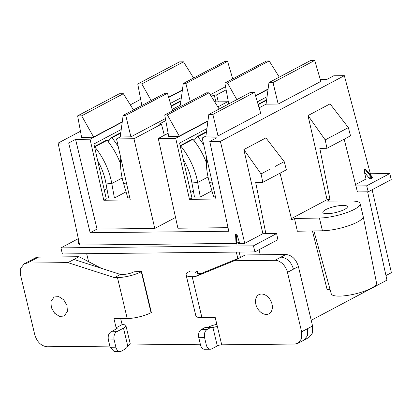 <?xml version="1.0" encoding="UTF-8"?>
<svg xmlns="http://www.w3.org/2000/svg" width="412" height="412" viewBox="0 0 412 412"><rect width="100%" height="100%" fill="white"/><g stroke="black" fill="none" stroke-linecap="round" stroke-linejoin="round"><path stroke-width="0.62" d="M214.904 102.197L215.481 101.888L227.542 101.759M301.625 331.804L307.64 328.616L307.563 335.584L304.035 340.08L298.025 343.268L301.548 338.777L301.625 331.804L287.463 272.347A12.86 9.11 -117.9 0 0 274.943 260.312L234.32 260.745L245.269 254.94L285.892 254.508C291.907 255.167 296.079 259.179 298.406 266.543L312.574 326L312.492 332.973L308.969 337.464L303.974 340.111M210.383 349.216L204.604 349.278A6.427 4.264 -90.6 0 1 200.526 344.978L198.79 337.696L204.568 337.634L206.304 344.916A6.427 4.264 -90.6 0 0 210.383 349.216A6.427 4.264 -90.6 0 0 211.758 348.856L217.315 345.91A3.214 0.778 -13.4 0 1 221.728 344.823L294.889 344.041L298.025 343.268M272.193 309.036A10.8 7.653 -117.9 0 0 268.475 297.51A10.8 7.653 -117.9 0 0 258.87 294.683A10.8 7.653 -117.9 0 0 255.672 299.416A10.8 7.653 -117.9 0 0 259.385 310.942A10.8 7.653 -117.9 0 0 268.99 313.769A10.8 7.653 -117.9 0 0 272.193 309.036M240.335 257.557L201.216 273.486L198.198 273.517L195.504 272.754L197.353 270.962L197.961 273.517M234.32 260.745L195.2 276.673L192.183 276.704A17.361 4.213 166.6 0 1 186.121 274.989A17.361 4.213 166.6 0 1 190.009 271.106L197.353 270.962M221.728 344.823L215.224 317.518L201.937 317.657A17.361 4.213 166.6 0 1 195.875 315.942L186.121 274.989M201.216 273.486L195.2 276.673M217.392 326.618A3.214 0.778 -13.4 0 0 212.978 327.71L212.566 327.813M207.905 327.375A11.721 2.843 166.6 0 1 216.846 324.326M217.315 345.91L212.978 327.71L211.31 327.339L205.537 327.396A1.931 1.277 -90.6 0 0 205.119 327.504L210.898 327.447L207.133 329.44L201.355 329.502L205.119 327.504M204.568 337.634C203.93 333.823 204.785 331.094 207.133 329.44M198.79 337.696A6.427 4.264 -90.6 0 1 201.355 329.502M266.579 100.147A59.148 41.895 -117.9 0 0 266.384 99.91L258.082 104.313M203.806 145.148A59.148 41.895 -117.9 0 0 197.796 136.753A59.148 41.895 -117.9 0 0 197.523 136.423L194 140.574M197.523 136.418L206.484 131.67M211.917 190.833L200.294 196.993L194.5 197.054L191.776 182.037A51.433 36.431 -117.9 0 0 183.222 159.217M206.412 162.771A59.148 41.895 -117.9 0 0 192.981 139.302A59.148 41.895 -117.9 0 0 192.713 138.973L180.178 145.719M200.294 196.993L197.662 182.495A59.148 41.895 -117.9 0 0 180.605 145.863A59.148 41.895 -117.9 0 0 180.332 145.534M206.597 157.544A59.148 41.895 -117.9 0 0 209.42 182.372L213.694 196.854L215.45 196.833M171.15 105.894L180.518 100.93L180.786 101.259L171.268 106.306M120.541 163.791A59.148 41.895 62.1 0 0 107.115 140.322L106.842 139.987L94.482 146.543M107.115 140.322L94.734 146.883L94.487 146.584M97.701 160.845A51.433 36.431 62.1 0 1 105.905 183.057L108.629 198.074L114.423 198.012L111.791 183.515L105.905 183.057M94.734 146.883A59.148 41.895 62.1 0 1 111.791 183.515L122.168 178.01M126.046 191.848L114.423 198.012M118.275 146.713A59.148 41.895 -117.9 0 0 111.925 137.768L111.652 137.438L120.809 132.587M111.652 137.438L108.135 141.594M116.73 331.727A6.427 4.264 -90.6 0 0 114.165 339.915L115.901 347.198A6.427 4.264 -90.6 0 0 119.98 351.503A6.427 4.264 -90.6 0 0 121.355 351.137L125.119 349.144A1.931 1.277 -90.6 0 0 125.871 348.063A1.931 1.277 -90.6 0 1 126.623 346.981L127.828 346.343L130.274 343.896L125.938 325.696A10.928 2.652 -13.4 0 0 122.122 324.615L116.112 327.803A3.214 0.778 166.6 0 1 117.235 328.122A3.214 0.778 166.6 0 1 116.514 328.838L110.952 331.784L116.73 331.727L123.492 328.137A10.928 2.652 -13.4 0 0 125.938 325.696M119.98 351.503L114.201 351.565L110.122 347.259L108.387 339.977C107.748 336.166 108.603 333.437 110.952 331.784M109.85 346.116L47.282 346.78C41.262 346.126 37.09 342.114 34.768 334.75L20.6 275.293L20.682 268.32L24.205 263.829L27.336 263.052L67.959 262.619L79.001 256.712L38.481 257.145A12.86 9.11 62.1 0 0 35.35 257.917L24.205 263.829M116.375 328.91L113.944 318.703L127.226 318.558A17.361 4.213 -13.4 0 0 151.05 312.682L151.369 312.512L141.615 271.554L141.29 271.729A17.361 4.213 166.6 0 1 117.472 277.606L114.448 277.637L67.959 262.619M67.424 311.323L66.945 305.354L63.706 299.797L58.849 296.625L54.106 296.97L50.903 301.697L51.376 307.666L54.621 313.223L59.477 316.395L64.221 316.05L67.424 311.323M122.122 324.615L120.701 318.631M141.615 271.554L134.07 271.802C130.805 273.357 127.277 274.227 123.482 274.418L120.464 274.449L73.975 259.431M120.464 274.449L114.448 277.637M101.198 268.227L79.001 256.712M129.795 197.848L127.823 197.868L123.549 183.386A59.148 41.895 62.1 0 1 120.788 157.868M165.408 118.558L130.908 136.851L120.232 136.964L123.142 115.386L164.841 93.277L167.452 93.251L172.582 110.787M123.142 115.386L125.753 115.36L167.452 93.251M183.412 105.045L180.374 105.075L183.283 83.502L185.894 83.471L227.594 61.367L232.723 78.898M183.283 83.502L224.983 61.393L227.594 61.367M227.491 83.028L269.185 60.925L266.579 60.95L224.88 83.059L227.491 83.028L236.838 99.622M279.295 77.111L269.185 60.925M164.738 114.943L167.349 114.917L209.044 92.808L206.438 92.834L164.738 114.943L168.719 136.444L179.395 136.331L207.905 121.216M219.153 108.995L209.044 92.808M167.349 114.917L179.395 136.331M109.942 139.457L107.475 140.765M106.909 188.598L104.272 189.999M130.908 136.851L125.753 115.36M190.205 101.445L185.894 83.471M225.549 86.669L210.269 94.77M215.888 101.882L214.219 94.909L216.655 94.884L226.142 89.857M211.32 96.449L214.219 94.909M164.326 135.275L161.453 124.151L159.022 124.182L165.784 120.592M217.845 106.899L228.274 101.373M268.047 89.342L255.625 95.929L268.047 89.332M224.88 83.059L228.742 103.912M168.132 133.261L158.29 138.478L175.723 138.288L189.479 199.336L191.961 198.018L179.581 143.077L206.901 128.59M257.356 101.841L267.043 96.707M190.705 192.435L193.403 191.003M218.278 101.857L216.655 94.884M133.478 109.911L123.368 93.72L81.669 115.829L93.715 137.242L122.23 122.127L90.048 139.204L103.798 200.247L106.286 198.929L93.905 143.989L121.226 129.507M123.368 93.72L119.315 93.766L77.616 115.87L81.669 115.829M193.619 78.023L183.51 61.836L141.81 83.94L151.163 100.533M141.81 83.94L137.757 83.986L179.457 61.877L183.51 61.836M181.368 97.618L170.424 103.417M103.798 200.247L130.274 199.964L116.519 138.921L120.232 136.949M172.18 109.412L180.374 105.065M116.519 138.921L133.952 138.736L161.453 124.151M259.112 107.831L266.054 104.154L268.964 82.591L273.017 82.544L314.711 60.435L310.663 60.482L268.964 82.591M189.479 199.336L215.95 199.053L202.199 138.01L205.912 136.037L208.822 114.474L212.875 114.433L254.57 92.324L250.522 92.365L208.822 114.474M175.723 138.288L207.905 121.226M133.952 138.736L154.788 228.464L175.543 217.459M158.29 138.478L177.891 228.217L228.021 227.682M77.616 115.87L81.597 137.371L93.715 137.242M168.693 97.505L182.367 90.254L168.693 97.495M137.757 83.986L141.821 105.487M75.571 139.359L68.696 143L90.151 232.723L97.026 229.077L75.571 139.359L90.048 139.204M97.026 229.077L154.788 228.464M364.981 169.327L365.465 169.002L364.45 169.543L364.981 169.327L371.016 176.815L371.403 176.614L365.192 169.219M269.891 169.219L261.038 173.916L262.825 182.305L286.371 169.821L284.208 161.633L275.355 166.324M334.822 134.894L339.503 132.314L334.791 134.925M314.711 60.435L320.85 81.406L303.011 90.867L278.172 104.035L273.017 82.544M266.054 104.164L278.172 104.035M254.57 92.324L260.708 113.295L242.869 122.755L218.03 135.919L212.875 114.433M205.912 136.048L218.03 135.919M320.289 79.495L326.876 79.423L333.751 75.777L344.35 75.664L370.738 175.131M202.199 138.01L216.671 137.855L209.79 141.501L228.778 231.25L90.151 232.723M372.026 178.221L371.845 177.505L372.201 177.124L372.386 177.85L372.026 178.221L369.42 178.978L369.25 178.226L371.845 177.505A1.607 1.138 -117.9 0 0 371.403 176.614A1.607 0.299 140 0 1 371.871 176.485L365.465 169.002M235.978 234.284L236.849 234.222L235.556 234.237L235.978 234.284L236.344 242.92M236.189 242.575L236.802 242.915L236.215 234.284M78.558 241.587C78.023 241.643 78.079 242.107 78.733 242.977A1.607 0.371 167.3 0 1 78.172 242.828L78.342 243.564M236.421 243.616L236.622 244.131L237.101 244.125L239.712 243.368L236.849 234.222M239.31 243.585L239.048 242.544L236.802 242.915L237.101 244.125M236.061 243.966L235.556 234.237M68.696 143L58.097 143.113L80.464 131.258M140.605 99.369L130.305 104.833M334.044 135.208L325.192 139.9L326.974 148.294L350.524 135.811L348.356 127.617L339.503 132.314M369.42 178.978L366.052 179.009L364.435 172.252L364.45 169.543M284.208 161.633L265.91 137.886L248.869 146.919L243.858 149.577L261.038 173.916M348.356 127.617L330.058 103.876L313.022 112.909L308.011 115.566L325.192 139.9M239.712 243.368L244.764 243.317L220.389 141.388L209.79 141.501M220.389 141.388L344.35 75.664M78.702 243.209L78.903 243.729L79.377 243.724M235.932 243.41L79.665 245.073L58.097 143.113M313.872 230.941L331.274 293.859A23.268 5.644 -13.4 0 0 355.206 293.911A23.268 5.644 -13.4 0 0 376.547 283.075L363.173 216.382A25.714 6.237 -13.4 0 0 363.157 216.326L360.124 203.585A25.714 6.237 -13.4 0 0 351.477 201.041L327.272 201.113L330.017 199.66L327.046 199.691L291.408 218.587M288.781 219.977L291.753 219.946L294.492 218.494L297.351 231.24L322.447 230.787A25.714 6.237 -13.4 0 0 349.52 225.446A25.714 6.237 -13.4 0 0 363.173 216.382M262.825 182.305L255.661 182.382L265.864 233.671L262.892 233.702L243.858 149.577M326.974 148.294L319.815 148.372L330.012 199.66M355.901 185.936L344.185 139.168M366.649 185.822L389.793 173.55L391.235 179.617L368.235 191.812L366.649 185.822L352.935 185.967M322.447 230.787L319.408 218.046A25.714 6.237 -13.4 0 0 346.585 212.674A25.714 6.237 -13.4 0 0 360.124 203.585M347.156 207.457A12.602 3.059 -13.4 0 0 347.373 206.633A12.602 3.059 -13.4 0 0 335.96 206.227A12.602 3.059 -13.4 0 0 323.059 211.634A12.602 3.059 -13.4 0 0 322.848 212.474A12.602 3.059 -13.4 0 0 334.281 212.86A12.602 3.059 -13.4 0 0 347.156 207.457M291.753 219.946L280.036 173.179M308.011 115.566L327.046 199.691M366.052 179.009L355.561 184.571M262.892 233.702L244.764 243.317M389.793 173.55L370.373 173.756M78.311 238.666L60.935 247.875L253.468 245.825L276.612 233.558L265.864 233.671M312.445 230.967L327.102 289.476L330.053 289.445M368.235 191.812L357.405 191.93L355.906 185.936M319.408 218.046L294.487 218.494M367.617 191.822L386.961 280.145L311.214 320.304M372.118 189.752L391.4 272.682L385.956 275.566M239.145 252.062L240.474 257.485M237.832 258.576L236.328 252.093M259.071 249.693L260.24 254.781M60.935 247.875L62.382 253.947L254.915 251.897L277.915 239.702L276.612 233.558M254.915 251.897L253.468 245.825M86.644 253.684L88.601 261.692M200.35 344.226L129.801 344.978M274.943 260.312L285.892 254.508M280.958 257.124C286.979 257.783 291.15 261.79 293.478 269.154L298.406 266.543M307.64 328.616L312.574 326M287.463 272.347L293.478 269.154M201.937 317.657L192.183 276.704M197.822 273.517L197.23 271.029M206.304 344.916L200.526 344.978M212.154 327.715L212.978 327.71M266.559 100.296L258.2 104.725M206.417 132.18L197.796 136.753M208.039 176.99L197.662 182.495L191.776 182.037M192.981 139.302L180.605 145.863M209.42 182.372L212.129 182.094M120.737 133.097L111.925 137.768M123.492 328.137L127.828 346.343M115.901 347.198L110.122 347.259M114.165 339.915L108.387 339.977M127.226 318.558L117.472 277.606M141.29 271.729L151.05 312.682M27.336 263.052L38.481 257.145M33.351 259.864A12.86 9.11 -117.9 0 0 30.22 260.642M123.549 183.386L126.469 183.088M255.548 95.661L268.094 89.007M179.282 136.094L207.952 120.896M122.271 121.808L93.606 137.005M182.413 89.919L168.616 97.237M364.435 172.252L369.25 178.226A1.607 0.33 -38.9 0 1 371.016 176.815A1.607 1.138 62.1 0 1 371.464 177.706L371.624 178.432M239.048 242.544L238.862 239.825M78.903 243.729L79.037 242.107M236.622 244.131L236.349 242.92M372.201 177.124A1.607 1.607 0 0 0 371.871 176.485M78.707 240.551L78.223 241.942A1.607 1.607 0 0 0 78.172 242.828"/></g></svg>
